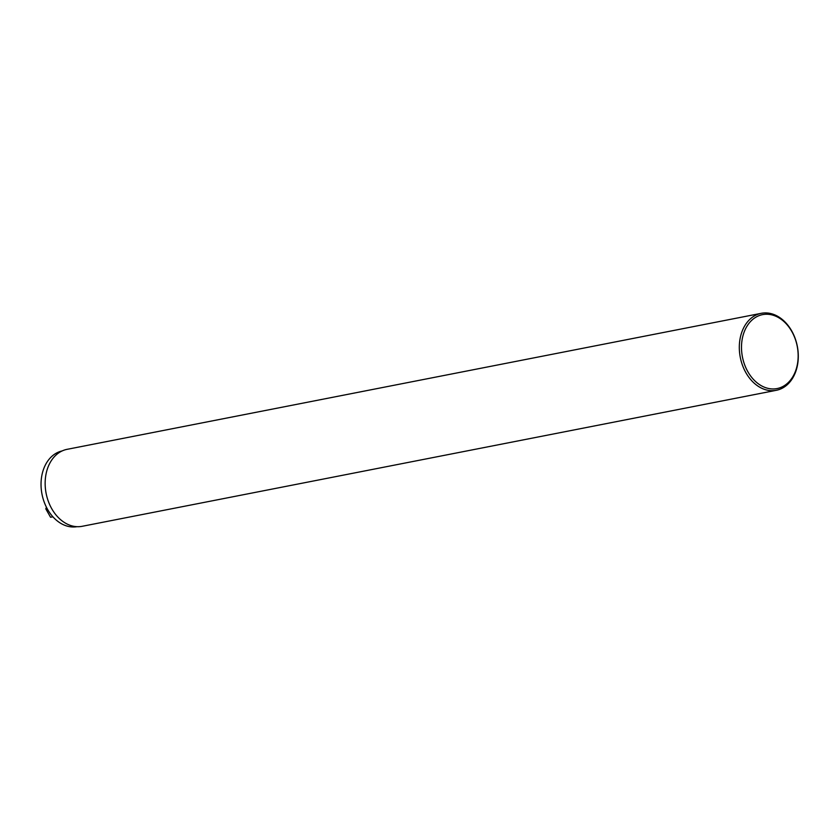 <?xml version="1.0" encoding="UTF-8"?>
<svg xmlns="http://www.w3.org/2000/svg" width="840" height="840" viewBox="0 0 840 840"><rect width="100%" height="100%" fill="white"/><g stroke="black" fill="none" stroke-linecap="round" stroke-linejoin="round"><path stroke-width="1.26" d="M787.374 384.615A39.218 29.054 78.9 0 0 795.102 338.279A39.218 29.054 78.9 0 0 761.26 313.32A39.218 29.054 78.9 0 0 740.292 357.389A39.218 29.054 78.9 0 0 776.349 390.296A39.218 29.054 78.9 0 0 787.374 384.615M776.349 390.296L82.183 526.302A39.218 29.054 -101.1 0 1 48.342 501.344A39.218 29.054 -101.1 0 1 56.081 454.997A39.218 29.054 -101.1 0 1 67.105 449.327L761.26 313.32M787.658 383.124A37.674 27.909 78.9 0 0 779.972 318.476A37.674 27.909 78.9 0 0 741.846 353.209A37.674 27.909 78.9 0 0 787.658 383.124M76.996 526.68A38.598 28.591 -101.1 0 1 42 494.214A38.598 28.591 -101.1 0 1 62.16 450.933M52.92 516.821L50.547 517.24L45.801 508.851L47.135 508.589M50.547 517.24L52.889 516.789M45.801 508.851L46.431 507.245"/></g></svg>
